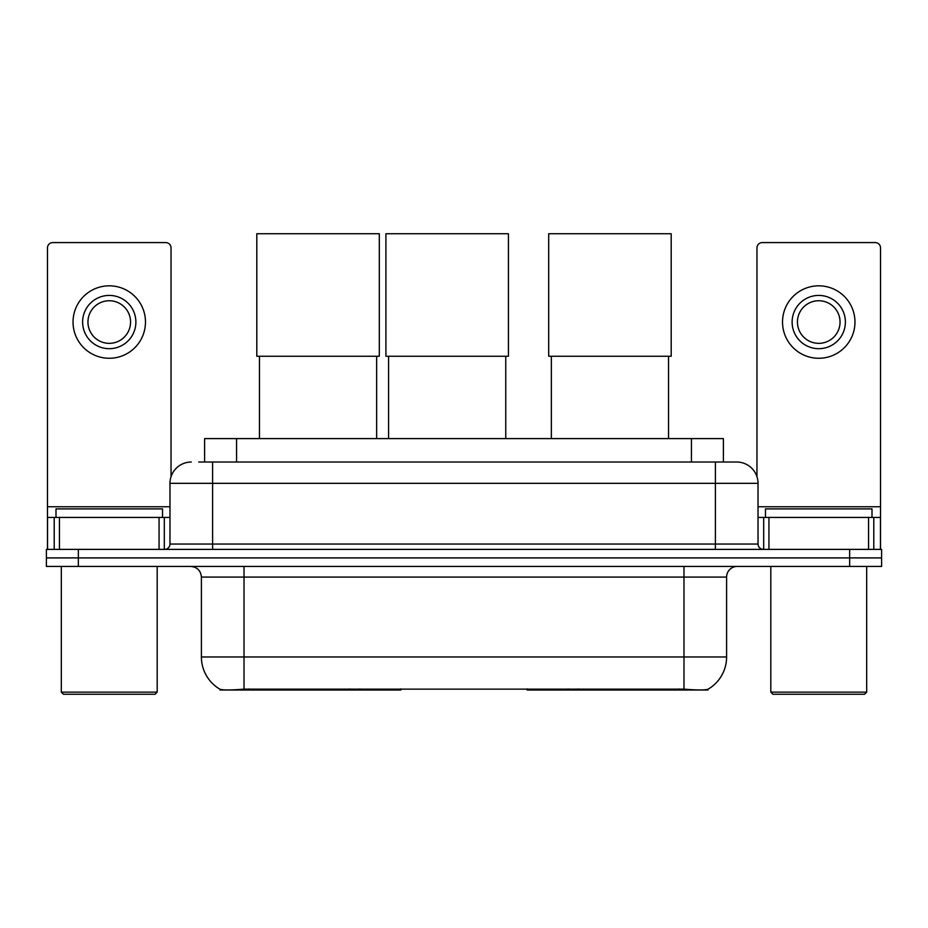 <?xml version="1.0" encoding="UTF-8"?>
<svg xmlns="http://www.w3.org/2000/svg" width="928" height="928" viewBox="0 0 928 928"><rect width="100%" height="100%" fill="white"/><g stroke="black" fill="none" stroke-linecap="round" stroke-linejoin="round"><path stroke-width="1.39" d="M400.919 688.959L400.919 690.003L220.04 690.003L220.04 689.249M204.612 462.028L204.612 438.596L723.388 438.596L723.388 462.028M707.96 689.249L707.96 690.003L527.081 690.003L527.081 688.959M201.399 656.978L244.018 656.978L244.018 577.077L201.399 577.077L201.399 656.978A37.282 37.282 0 0 0 219.832 689.144C222.592 690.223 230.654 690.223 244.018 689.144L683.982 689.144C697.334 690.223 705.396 690.223 708.168 689.144A37.282 37.282 0 0 0 726.601 656.978L726.601 577.077A10.649 10.649 0 0 1 737.25 566.428M78.358 549.388L881.6 549.388L881.6 557.902L46.4 557.902L46.4 566.428L78.358 566.428L78.358 557.902L46.4 557.902L46.4 549.388L78.358 549.388L78.358 557.902L881.6 557.902L881.6 566.428L78.358 566.428M199.23 462.028L729.257 462.028M198.743 462.028L212.593 462.028L212.593 483.337L169.975 483.337L169.975 544.063A5.324 5.324 0 0 1 164.65 549.388M191.284 462.028A21.309 21.309 0 0 0 169.975 483.337M736.716 462.028A21.309 21.309 0 0 1 758.025 483.337L715.407 483.337L715.407 462.028L736.391 462.028M758.025 483.337L758.025 544.063C758.338 547.288 760.113 549.063 763.35 549.388M881.6 549.388L881.6 557.902M159.059 549.388L159.059 517.43L59.45 517.43L59.45 549.388M171.042 476.679L171.042 247.904A5.324 5.324 0 0 0 165.718 242.579L52.792 242.579A5.324 5.324 0 0 0 47.467 247.904L47.467 517.43L59.45 517.43M159.059 517.43L169.975 517.43M47.467 549.388L47.467 517.43M109.249 295.417A26.634 26.634 0 0 0 82.615 322.051A26.634 26.634 0 0 0 109.249 348.684A26.634 26.634 0 0 0 135.882 322.051A26.634 26.634 0 0 0 109.249 295.417M109.249 300.742A21.309 21.309 0 0 0 87.951 322.051A21.309 21.309 0 0 0 109.249 343.348A21.309 21.309 0 0 0 130.558 322.051A21.309 21.309 0 0 0 109.249 300.742M109.249 358.266A36.215 36.215 0 0 0 145.476 322.051A36.215 36.215 0 0 0 109.249 285.824A36.215 36.215 0 0 0 73.034 322.051A36.215 36.215 0 0 0 109.249 358.266M155.057 694.272L63.44 694.272L61.318 692.137L157.192 692.137L155.057 694.272M61.318 566.428L61.318 692.137M157.192 566.428L157.192 692.137M162.516 517.43L162.516 508.904L55.993 508.904L55.993 517.43M259.457 356.248L259.457 438.596M376.64 356.248L376.64 438.596M256.801 233.728L379.308 233.728L379.308 356.248L256.801 356.248L256.801 233.728M551.36 356.248L551.36 438.596M668.543 356.248L668.543 438.596M548.692 233.728L671.199 233.728L671.199 356.248L548.692 356.248L548.692 233.728M388.577 356.248L388.577 438.596M505.76 356.248L505.76 438.596M385.909 233.728L508.428 233.728L508.428 356.248L385.909 356.248L385.909 233.728M868.55 549.388L868.55 517.43L768.941 517.43L768.941 549.388M880.533 549.388L880.533 517.43L880.533 549.388M868.55 517.43L880.533 517.43L880.533 247.904A5.324 5.324 0 0 0 875.208 242.579L762.282 242.579A5.324 5.324 0 0 0 756.958 247.904L756.958 476.679M758.025 517.43L768.941 517.43M818.751 295.417A26.634 26.634 0 0 0 792.118 322.051A26.634 26.634 0 0 0 818.751 348.684A26.634 26.634 0 0 0 845.385 322.051A26.634 26.634 0 0 0 818.751 295.417M818.751 300.742A21.309 21.309 0 0 0 797.442 322.051A21.309 21.309 0 0 0 818.751 343.348A21.309 21.309 0 0 0 840.049 322.051A21.309 21.309 0 0 0 818.751 300.742M818.751 358.266A36.215 36.215 0 0 0 854.966 322.051A36.215 36.215 0 0 0 818.751 285.824A36.215 36.215 0 0 0 782.524 322.051A36.215 36.215 0 0 0 818.751 358.266M864.56 694.272L772.943 694.272L770.808 692.137L866.682 692.137L864.56 694.272M770.808 566.428L770.808 692.137M866.682 566.428L866.682 692.137M872.007 517.43L872.007 508.904L765.484 508.904L765.484 517.43M578.063 688.959L578.063 690.003M679.192 690.003L679.192 688.959M349.937 688.959L349.937 690.003M248.808 690.003L248.808 688.959M236.57 462.028L236.57 438.596M691.43 462.028L691.43 438.596M359.948 688.959L359.948 690.003M568.052 688.959L568.052 690.003M527.73 688.959L527.73 690.003M400.27 688.959L400.27 690.003M683.982 566.428L683.982 577.077L244.018 577.077L244.018 566.428M726.601 577.077L683.982 577.077L683.982 656.978L726.601 656.978M683.982 689.144L683.982 656.978L244.018 656.978L244.018 689.144M849.642 566.428L849.642 549.388M212.593 549.388L212.593 544.063L758.025 544.063M169.975 544.063L212.593 544.063L212.593 483.337L715.407 483.337L715.407 549.388M169.975 506.769L47.467 506.769M164.302 517.43L164.302 549.388M47.548 517.43L47.548 549.388M54.207 549.388L54.207 517.43M880.533 506.769L758.025 506.769M880.452 549.388L880.452 517.43M873.793 517.43L873.793 549.388M763.698 549.388L763.698 517.43M201.399 577.077C200.773 570.616 197.223 567.066 190.75 566.428"/></g></svg>
